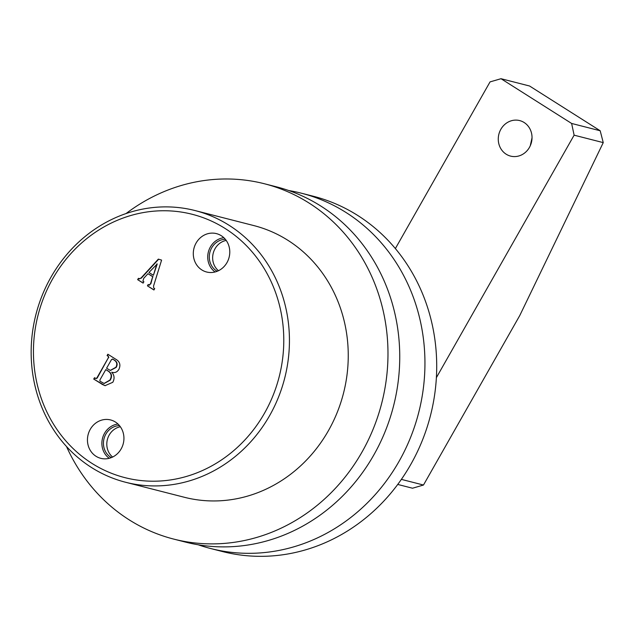 <?xml version="1.0" encoding="UTF-8"?>
<svg xmlns="http://www.w3.org/2000/svg" width="635" height="635" viewBox="0 0 635 635"><rect width="100%" height="100%" fill="white"/><g stroke="black" fill="none" stroke-linecap="round" stroke-linejoin="round"><path stroke-width="0.95" d="M196.096 243.03A19.812 18.145 -75.7 0 0 207.899 272.28A19.812 18.145 -75.7 0 0 226.981 262.604A19.812 18.145 -75.7 0 0 217.678 233.99A19.812 18.145 -75.7 0 0 196.096 243.03M223.853 237.712A18.733 17.153 -75.7 0 0 210.376 246.991A18.733 17.153 -75.7 0 0 215.098 271.97M225.338 239.292A17.042 15.605 -75.7 0 0 211.701 247.833A17.042 15.605 -75.7 0 0 217.162 271.296M226.203 240.419A17.042 15.605 -75.7 0 0 215.059 248.69A17.042 15.605 -75.7 0 0 218.464 270.724M90.249 429.355A19.812 18.145 -75.7 0 0 102.052 458.605A19.812 18.145 -75.7 0 0 121.134 448.929A19.812 18.145 -75.7 0 0 111.831 420.314A19.812 18.145 -75.7 0 0 90.249 429.355M118.007 424.045A18.733 17.153 -75.7 0 0 104.529 433.324A18.733 17.153 -75.7 0 0 109.252 458.295M119.491 425.625A17.042 15.605 -75.7 0 0 105.847 434.157A17.042 15.605 -75.7 0 0 111.316 457.621M120.356 426.752A17.042 15.605 -75.7 0 0 109.212 435.015A17.042 15.605 -75.7 0 0 112.609 457.049M264.549 413.115A135.906 124.444 -75.7 0 0 225.298 228.592A135.906 124.444 -75.7 0 0 52.681 278.836A135.906 124.444 -75.7 0 0 91.932 463.367A135.906 124.444 -75.7 0 0 264.549 413.115M50.998 277.138A140.216 128.389 104.3 0 1 195.008 210.55A140.216 128.389 104.3 0 1 269.589 415.679A140.216 128.389 104.3 0 1 125.587 482.259A140.216 128.389 104.3 0 1 50.998 277.138M149.011 285.004L150.495 283.797L152.718 276.701L147.963 273.693L143.748 278.297L142.891 281.122L143.891 281.757L143.113 283.115L137.652 279.654L138.43 278.297L139.113 278.733L140.954 278.106L158.337 259.112L161.6 260.104L153.543 286.044L153.718 287.988L154.71 288.615L153.94 289.981L147.423 285.845L148.193 284.488L149.574 285.21M139.113 278.733L139.668 278.916M95.687 378.46L96.814 378.071L108.466 357.561L108.125 356.243L107.085 355.584L107.855 354.219L115.633 359.148C119.769 361.434 120.872 364.808 118.943 369.268C117.173 372.213 114.768 373.19 111.704 372.213C114.411 375.166 114.776 378.523 112.8 382.294L105.029 385.667L93.734 379.071L94.512 377.714L96.195 378.643M149.344 285.091L150.495 283.797M150.828 283.885L152.718 276.701M153.051 276.789L147.963 273.693M143.169 283.019L137.652 279.654M137.993 279.741L138.708 278.471M139.454 278.813L140.954 278.106M141.295 278.193L158.663 259.215M153.995 289.885L147.423 285.845M147.757 285.933L148.479 284.663M153.408 275.288L157.218 263.962L148.963 272.471L153.408 275.288L156.877 263.874M105.196 385.715L101.957 384.286M102.291 384.365L93.734 379.071M94.067 379.159L94.79 377.888M96.02 378.539L96.814 378.071M97.147 378.158L108.466 357.561M108.799 357.64L108.125 356.243M108.466 356.33L107.085 355.584M107.418 355.663L108.141 354.401M110.474 370.435L116.245 367.347C117.832 364.268 117.229 361.863 114.435 360.116L112.514 359.029M104.227 383.484L110.204 380.182C112.379 376.444 111.831 373.459 108.561 371.205L105.807 369.594L99.885 380.016L99.997 381.19L104.061 383.445L109.871 380.095C112.038 376.365 111.49 373.372 108.22 371.126L105.807 369.594M112.887 359.132L111.53 359.521L106.585 368.229L110.299 370.395L115.911 367.26C117.491 364.18 116.888 361.775 114.102 360.029L112.673 359.045M529.439 147.407A18.336 16.788 -75.7 0 0 519.684 120.586A18.336 16.788 -75.7 0 0 500.856 129.294A18.336 16.788 -75.7 0 0 510.611 156.115A18.336 16.788 -75.7 0 0 529.439 147.407M600.194 130.762L603.25 142.621L574.119 135.176L571.627 123.46L600.194 130.762L529.566 86.003L501.007 78.708L490.045 81.899L395.367 248.563M571.627 123.46L501.007 78.708M574.119 135.176L436.38 377.65M401.368 479.377L423.481 485.029L412.52 488.22L397.732 484.442M423.481 485.029L519.803 315.468L603.25 142.621M532.035 137.771L530.265 145.788M173.712 539.091L185.476 542.092A183.364 167.902 -75.7 0 0 397.804 384.405A183.364 167.902 -75.7 0 0 276.257 186.777L264.493 183.777A183.364 167.902 104.3 0 1 386.04 381.397A183.364 167.902 104.3 0 1 173.712 539.091A183.364 167.902 104.3 0 1 66.516 446.532M195.008 210.55L253.809 225.576A140.216 128.389 104.3 0 1 346.766 376.698A140.216 128.389 104.3 0 1 184.396 497.284L125.587 482.259M126.032 213.566A183.364 167.902 104.3 0 1 264.493 183.777M210.677 548.529L222.44 551.537A183.364 167.902 -75.7 0 0 434.316 396.891A183.364 167.902 -75.7 0 0 313.214 196.223L301.458 193.223A183.364 167.902 104.3 0 1 422.553 393.883A183.364 167.902 104.3 0 1 210.677 548.529A183.364 167.902 104.3 0 1 198.215 544.782M288.719 190.532A183.364 167.902 104.3 0 1 301.458 193.223"/></g></svg>
